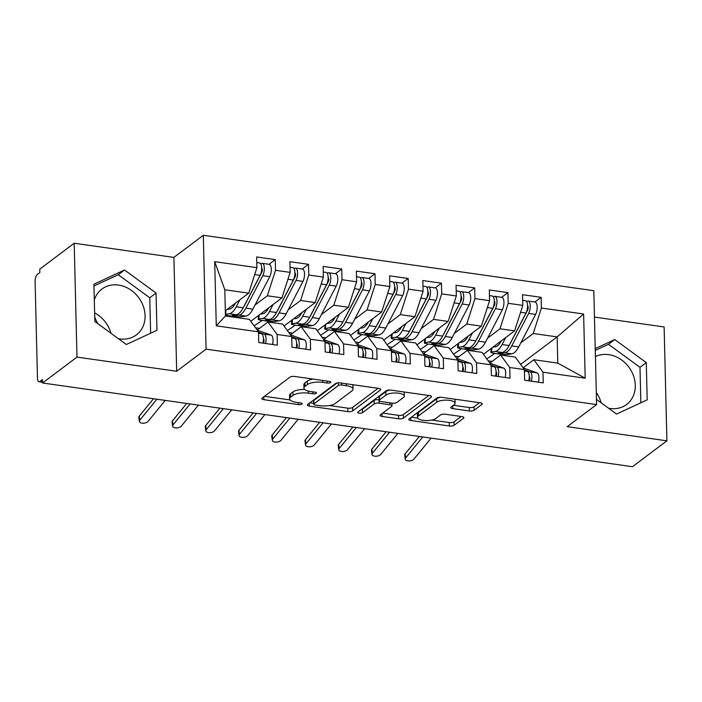 <?xml version="1.0" encoding="UTF-8"?>
<svg xmlns="http://www.w3.org/2000/svg" width="702" height="702" viewBox="0 0 702 702"><rect width="100%" height="100%" fill="white"/><g stroke="black" fill="none" stroke-linecap="round" stroke-linejoin="round"><path stroke-width="1.05" d="M330.598 382.52A2.527 0.869 178.6 0 0 330.844 382.134A2.527 0.869 178.6 0 0 329.396 381.388L294.735 376.465A3.607 1.246 178.6 0 0 289.926 377.167L262.153 398.052A3.607 1.246 178.6 0 0 261.802 398.596A3.607 1.246 178.6 0 0 263.873 399.675L298.534 404.589A2.527 0.869 178.6 0 0 301.895 404.098A2.527 0.869 178.6 0 0 302.141 403.711A2.527 0.869 178.6 0 0 300.693 402.966L296.209 402.325A11.548 3.993 178.6 0 1 289.601 398.894A11.548 3.993 178.6 0 1 290.707 397.13L293.024 395.393A11.548 3.993 178.6 0 1 308.397 393.164L312.881 393.796A2.527 0.869 178.6 0 0 316.251 393.313A2.527 0.869 178.6 0 0 316.488 392.927A2.527 0.869 178.6 0 0 315.049 392.172L310.556 391.54A11.548 3.993 178.6 0 1 303.948 388.109A11.548 3.993 178.6 0 1 305.054 386.346L307.371 384.599A11.548 3.993 178.6 0 1 322.753 382.371L327.237 383.011A2.527 0.869 178.6 0 0 330.598 382.52M608.537 408.204A28.685 24.237 53.1 0 0 610.029 408.459A28.685 24.237 53.1 0 0 626.605 404.475A28.685 24.237 53.1 0 0 633.485 375.745A28.685 24.237 53.1 0 0 608.713 354.633A28.685 24.237 53.1 0 0 595.419 356.598M94.296 300.149A28.685 24.237 -126.9 0 1 101.913 289.048A28.685 24.237 -126.9 0 1 118.489 285.065A28.685 24.237 -126.9 0 1 143.269 306.186A28.685 24.237 -126.9 0 1 136.39 334.907A28.685 24.237 -126.9 0 1 119.805 338.89A28.685 24.237 -126.9 0 1 118.322 338.636M97.841 323.675A28.685 24.237 -126.9 0 1 94.709 316.821M469.313 410.96A3.607 1.246 178.6 0 0 474.122 410.266L481.914 404.405A3.607 1.246 178.6 0 0 482.256 403.852A3.607 1.246 178.6 0 0 480.194 402.781L441.698 397.323A3.607 1.246 178.6 0 0 436.898 398.016L409.117 418.901A3.607 1.246 178.6 0 0 408.766 419.454A3.607 1.246 178.6 0 0 410.837 420.524L449.333 425.991A3.607 1.246 178.6 0 0 454.133 425.289L463.548 418.216A3.607 1.246 178.6 0 0 463.899 417.664A3.607 1.246 178.6 0 0 461.828 416.593L445.358 414.25A3.607 1.246 178.6 0 0 440.549 414.952L435.881 418.462A9.652 3.334 178.6 0 1 425.079 420.524A9.652 3.334 178.6 0 1 417.506 417.453A9.652 3.334 178.6 0 1 418.427 415.979L436.714 402.237A9.652 3.334 178.6 0 1 447.516 400.166A9.652 3.334 178.6 0 1 455.098 403.238A9.652 3.334 178.6 0 1 454.168 404.712L451.123 407.002A3.607 1.246 178.6 0 0 450.772 407.555A3.607 1.246 178.6 0 0 452.843 408.625L469.313 410.96L469.234 407.511A3.607 1.246 178.6 0 0 474.034 406.818L479.527 402.685M76.974 357.107L176.685 371.261L173.903 257.397L74.193 243.243L76.974 357.107L42.55 382.994L42.462 379.545L39.944 381.44L42.515 381.8M176.685 371.261L206.081 349.157L596.595 404.571L567.198 426.676L666.9 440.821L632.467 466.707L42.55 382.994M380.458 390.005A3.607 1.246 178.6 0 0 380.8 389.461A3.607 1.246 178.6 0 0 378.738 388.39L340.242 382.923A3.607 1.246 178.6 0 0 335.442 383.617L307.66 404.501A3.607 1.246 178.6 0 0 307.318 405.054A3.607 1.246 178.6 0 0 309.38 406.125L347.876 411.591A3.607 1.246 178.6 0 0 352.676 410.898L380.458 390.005L380.431 388.926M390.97 390.119L429.466 395.586A3.607 1.246 178.6 0 1 431.528 396.656A3.607 1.246 178.6 0 1 431.186 397.209L403.404 418.094A3.607 1.246 178.6 0 1 398.604 418.787L382.125 416.453A3.607 1.246 178.6 0 1 380.063 415.382A3.607 1.246 178.6 0 1 380.405 414.829L391.672 406.361A3.607 1.246 178.6 0 0 392.023 405.809A3.607 1.246 178.6 0 0 389.952 404.738L379.027 403.185A3.607 1.246 178.6 0 0 374.219 403.878L362.495 412.697A2.527 0.869 178.6 0 1 359.67 413.241A2.527 0.869 178.6 0 1 357.687 412.434A2.527 0.869 178.6 0 1 357.923 412.048L386.17 390.821A3.607 1.246 178.6 0 1 390.97 390.119M110.969 333.266A28.685 24.237 53.1 0 0 94.612 312.89M206.081 349.157L203.299 235.293L593.813 290.707L596.595 404.571M214.707 261.67L256.914 267.655L248.736 293.138L224.807 289.742L214.707 261.67L216.277 325.842L258.485 331.835L258.748 342.532L277.36 345.173L277.097 334.477L291.716 336.548L291.979 347.244L310.591 349.886L310.328 339.189L324.956 341.269L325.219 351.965L343.831 354.607L343.568 343.91L358.187 345.981L358.45 356.677L377.062 359.319L376.798 348.622L391.426 350.702L391.69 361.39L410.301 364.031L410.038 353.343L424.657 355.414L424.921 366.111L443.532 368.752L443.269 358.055L457.897 360.126L458.16 370.823L476.772 373.464L476.509 362.767L491.128 364.847L491.391 375.544L510.003 378.185L509.74 367.488L524.368 369.559L524.631 380.256L543.243 382.897L542.979 372.2L533.862 359.731L557.792 363.127L557.151 336.899L533.222 333.503L520.858 342.804M269.006 264.303L275.263 259.6L256.651 256.958L256.914 267.655M275.263 259.6L275.526 270.296L290.154 272.376L281.967 297.85L250.79 321.297M302.246 269.024L308.503 264.321L289.891 261.679L290.154 272.376M308.503 264.321L308.766 275.017L323.385 277.088L315.207 302.571L284.02 326.009M335.477 273.736L341.734 269.033L323.122 266.391L323.385 277.088M341.734 269.033L341.997 279.729L356.625 281.809L348.438 307.283L317.26 330.73M368.717 278.457L374.973 273.754L356.362 271.112L356.625 281.809M374.973 273.754L375.237 284.45L389.856 286.521L381.677 311.995L350.491 335.442M401.948 283.169L408.204 278.466L389.592 275.825L389.856 286.521M408.204 278.466L408.467 289.163L423.095 291.233L414.908 316.716L383.731 340.154M435.187 287.89L441.444 283.187L422.832 280.546L423.095 291.233M441.444 283.187L441.707 293.875L456.326 295.954L448.148 321.428L416.962 344.875M468.418 292.602L474.675 287.899L456.063 285.258L456.326 295.954M474.675 287.899L474.938 298.596L489.566 300.667L481.379 326.149L450.201 349.587M501.658 297.315L507.915 292.611L489.303 289.97L489.566 300.667M507.915 292.611L508.178 303.308L522.797 305.388L514.61 330.861L483.432 354.308M534.889 302.035L541.145 297.332L522.534 294.691L522.797 305.388M541.145 297.332L541.409 308.029L583.616 314.013L585.187 378.194L542.979 372.2M489.864 363.109L500.631 355.01L515.259 357.09L524.368 369.559M509.74 367.488L500.631 355.01M505.264 354.528L503.983 355.484M520.586 364.391L557.151 336.899L583.616 314.013M541.409 308.029L533.222 333.503M456.625 358.389L467.4 350.298L482.02 352.369L491.128 364.847M476.509 362.767L467.4 350.298M514.61 330.861L499.991 328.79L487.618 338.092M472.025 349.815L470.752 350.772M508.178 303.308L499.991 328.79M423.394 353.676L434.161 345.577L448.789 347.657L457.897 360.126M443.269 358.055L434.161 345.577M481.379 326.149L466.76 324.07L454.387 333.371M438.794 345.094L437.522 346.06M474.938 298.596L466.76 324.07M390.154 348.964L400.93 340.865L415.549 342.936L424.657 355.414M410.038 353.343L400.93 340.865M448.148 321.428L433.52 319.357L421.147 328.659M405.554 340.382L404.282 341.339M441.707 293.875L433.52 319.357M356.923 344.243L367.69 336.144L382.318 338.224L391.426 350.702M376.798 348.622L367.69 336.144M414.908 316.716L400.289 314.636L387.916 323.938M372.323 335.661L371.051 336.627M408.467 289.163L400.289 314.636M323.683 339.531L334.459 331.432L349.078 333.503L358.187 345.981M343.568 343.91L334.459 331.432M381.677 311.995L367.049 309.924L354.677 319.226M339.084 330.949L337.811 331.906M375.237 284.45L367.049 309.924M290.452 334.81L301.219 326.711L315.847 328.79L324.956 341.269M310.328 339.189L301.219 326.711M348.438 307.283L333.819 305.212L321.446 314.505M305.853 326.237L304.58 327.193M341.997 279.729L333.819 305.212M257.213 330.098L267.988 321.999L282.608 324.07L291.716 336.548M277.097 334.477L267.988 321.999M315.207 302.571L300.579 300.491L288.215 309.793M272.613 321.516L271.341 322.472M308.766 275.017L300.579 300.491M74.193 243.243L39.76 269.138L39.847 272.587L37.329 274.473A5.519 2.255 -81.9 0 0 35.1 281.423L37.46 378.036A5.519 2.255 -81.9 0 0 39.04 381.721A5.519 2.255 -81.9 0 0 39.944 381.44M216.277 325.842L225.447 315.961L249.377 319.357L258.485 331.835M281.967 297.85L267.348 295.779L254.975 305.072M239.382 316.804L238.11 317.76M275.526 270.296L267.348 295.779M666.9 440.821L664.118 326.957L594.454 317.076M173.903 257.397L203.299 235.293M601.184 402.834A28.685 24.237 53.1 0 0 596.305 392.593M156.055 293.032L124.526 269.998L93.91 284.213L94.823 321.472L126.351 344.507L156.967 330.291L156.055 293.032L149.772 297.762L118.243 274.728L93.954 286.004M596.472 399.385L616.567 414.066L647.183 399.85L646.279 362.601L614.741 339.566L595.226 348.631M523.095 367.822L533.862 359.731M224.807 289.742L225.447 315.961M248.736 293.138L225.316 310.74M492.137 361.398L488.206 360.837M458.906 356.686L454.966 356.125M425.666 351.965L421.735 351.404M392.436 347.253L388.496 346.691M359.196 342.532L355.265 341.979M325.965 337.82L322.025 337.258M292.725 333.099L288.794 332.546M259.494 328.387L255.563 327.825M585.187 378.194L557.792 363.127M150.632 333.231L149.772 297.762M118.243 274.728L124.526 269.998M640.856 402.79L639.987 367.33L608.458 344.296L595.27 350.412M608.458 344.296L614.741 339.566M639.987 367.33L646.279 362.601M313.127 379.071A11.548 3.993 178.6 0 0 307.292 381.151L307.371 384.599M303.948 388.109L303.869 384.661A11.548 3.993 178.6 0 1 304.975 382.897L307.292 381.151M304.659 389.435A11.548 3.993 178.6 0 0 292.936 391.944L293.024 395.393M289.601 398.894L289.514 395.445A11.548 3.993 178.6 0 1 290.619 393.682L292.936 391.944M264.452 396.314L290.04 399.947M329.405 405.528L347.788 408.143A3.607 1.246 178.6 0 0 352.597 407.441L378.071 388.294M309.968 402.772L313.662 403.299M341.672 385.056A2.527 0.869 178.6 0 0 338.311 385.547L313.926 403.878A2.527 0.869 178.6 0 0 313.68 404.264A2.527 0.869 178.6 0 0 315.128 405.01L319.858 405.686A11.548 3.993 178.6 0 0 335.24 403.457L351.904 390.926A11.548 3.993 178.6 0 0 353.009 389.162A11.548 3.993 178.6 0 0 346.402 385.731L341.672 385.056L341.628 383.116M313.68 404.264L313.601 400.816A2.527 0.869 178.6 0 1 313.838 400.43L336.986 383.02M353.009 389.162L352.93 385.705A11.548 3.993 178.6 0 0 352.492 384.661M428.799 395.489L403.325 414.645L403.404 418.094M382.713 413.101L398.517 415.338A3.607 1.246 178.6 0 0 403.325 414.645M379.106 399.754L378.94 399.736A3.607 1.246 178.6 0 0 374.14 400.43L362.407 409.248L362.495 412.697M361.021 409.722A2.527 0.869 178.6 0 0 362.407 409.248M403.36 397.569A9.652 3.334 178.6 0 0 404.291 396.095A9.652 3.334 178.6 0 0 396.709 393.032A9.652 3.334 178.6 0 0 385.907 395.094L379.466 399.938A3.607 1.246 178.6 0 0 379.124 400.491A3.607 1.246 178.6 0 0 381.186 401.562L392.12 403.115A3.607 1.246 178.6 0 0 396.92 402.413L403.36 397.569M404.291 396.095L404.203 392.646A9.652 3.334 178.6 0 0 403.983 391.97M389.996 390.04A9.652 3.334 178.6 0 0 385.828 391.646L385.907 395.094M379.124 400.491L379.036 397.034A3.607 1.246 178.6 0 1 379.387 396.49L385.828 391.646M453.422 405.273L469.234 407.511M455.098 403.238L455.01 399.789A9.652 3.334 178.6 0 0 454.835 399.184M440.549 397.235A9.652 3.334 178.6 0 0 436.635 398.78L436.714 402.237M417.506 417.453L417.418 414.005A9.652 3.334 178.6 0 1 418.348 412.53L436.635 398.78M431.748 420.059L449.245 422.534A3.607 1.246 178.6 0 0 454.054 421.841L461.161 416.497M411.425 417.172L417.681 418.059M235.196 314.9L235.126 315.716L232.327 315.4L236.188 314.742A23.166 9.459 -81.9 0 0 243.208 307.801L260.1 275.324A7.353 3.001 -81.9 0 0 261.67 267.883A7.353 3.001 -81.9 0 0 259.556 262.96L256.792 262.574M243.805 306.66A18.384 7.511 -81.9 0 0 244.84 304.879L261.732 272.402A2.571 1.053 -81.9 0 0 262.285 269.796A2.571 1.053 -81.9 0 0 261.67 268.111M235.126 315.716L238.847 315.119A23.166 9.459 -81.9 0 0 245.867 308.178L262.759 275.702A7.353 3.001 -81.9 0 0 264.329 268.261A7.353 3.001 -81.9 0 0 262.215 263.338A7.353 3.001 -81.9 0 0 261.03 263.706L260.767 263.908M262.215 263.338L269.199 264.329A7.353 3.001 98.1 0 1 271.305 269.252A7.353 3.001 98.1 0 1 269.743 276.693L252.843 309.17A23.166 9.459 98.1 0 1 245.823 316.111L242.26 316.681A7.353 0.842 -174.9 0 1 232.529 316.242L229.203 315.768A7.353 0.842 -174.9 0 1 225.421 314.961M235.381 303.176L235.205 303.51A18.384 7.511 98.1 0 1 229.633 309.02L227.053 309.433M239.882 299.789L236.232 306.809A23.166 9.459 98.1 0 1 229.212 313.75L225.64 314.329A7.353 0.842 -174.9 0 0 225.403 314.373M228.08 316.339L228.896 315.724M263.399 338.829A2.571 1.053 98.1 0 1 264.013 340.514A2.571 1.053 98.1 0 1 263.425 343.19M272.534 344.489A7.353 3.001 -81.9 0 0 273.034 339.97A7.353 3.001 -81.9 0 0 271.165 335.108L257.257 330.151M258.494 332.09L264.189 334.117A7.353 3.001 98.1 0 1 266.058 338.978A7.353 3.001 98.1 0 1 265.549 343.497M258.503 332.66L261.53 333.74A7.353 3.001 98.1 0 1 263.399 338.601A7.353 3.001 98.1 0 1 262.89 343.12M156.906 399.227L139.759 420.235A4.598 2.352 172.6 0 0 139.356 421.411A4.598 2.352 172.6 0 0 143.085 423.227A4.598 2.352 172.6 0 0 148.069 421.411L165.216 400.403M139.356 421.411L138.829 417.339A4.598 2.352 -7.4 0 1 139.233 416.154L153.457 398.736M268.427 319.612L268.357 320.437L265.567 320.112L269.419 319.454A23.166 9.459 -81.9 0 0 276.439 312.522L293.339 280.037A7.353 3.001 -81.9 0 0 294.901 272.595A7.353 3.001 -81.9 0 0 292.795 267.681L290.031 267.286M277.036 311.381A18.384 7.511 -81.9 0 0 278.08 309.6L294.972 277.115A2.571 1.053 -81.9 0 0 295.516 274.508A2.571 1.053 -81.9 0 0 294.91 272.832M268.357 320.437L272.078 319.831A23.166 9.459 -81.9 0 0 279.098 312.899L295.998 280.414A7.353 3.001 -81.9 0 0 297.56 272.973A7.353 3.001 -81.9 0 0 295.454 268.059A7.353 3.001 -81.9 0 0 294.27 268.427L294.006 268.62M295.454 268.059L302.43 269.05A7.353 3.001 98.1 0 1 304.545 273.964A7.353 3.001 98.1 0 1 302.974 281.405L286.083 313.891A23.166 9.459 98.1 0 1 279.063 320.823L275.491 321.402A7.353 0.842 -174.9 0 1 265.76 320.954L262.443 320.481A7.353 0.842 -174.9 0 1 258.196 319.331L258.538 315.461M262.136 320.437L254.142 325.886M268.612 307.888L268.436 308.231A18.384 7.511 98.1 0 1 262.864 313.733L260.284 314.154M273.113 304.51L269.463 311.53A23.166 9.459 98.1 0 1 262.443 318.462L258.871 319.041A7.353 0.842 -174.9 0 0 258.196 319.331M301.667 324.333L301.597 325.149L298.798 324.833L302.659 324.175A23.166 9.459 -81.9 0 0 309.679 317.234L326.57 284.758A7.353 3.001 -81.9 0 0 328.141 277.316A7.353 3.001 -81.9 0 0 326.026 272.394L323.262 272.007M310.266 316.093A18.384 7.511 -81.9 0 0 311.311 314.312L328.203 281.835A2.571 1.053 -81.9 0 0 328.755 279.229A2.571 1.053 -81.9 0 0 328.141 277.544M301.597 325.149L305.317 324.552A23.166 9.459 -81.9 0 0 312.337 317.611L329.229 285.135A7.353 3.001 -81.9 0 0 330.8 277.694A7.353 3.001 -81.9 0 0 328.685 272.771A7.353 3.001 -81.9 0 0 327.501 273.139L327.237 273.332M328.685 272.771L335.67 273.762A7.353 3.001 98.1 0 1 337.776 278.685A7.353 3.001 98.1 0 1 336.214 286.118L319.313 318.603A23.166 9.459 98.1 0 1 312.293 325.544L308.731 326.114A7.353 0.842 -174.9 0 1 298.999 325.667L295.674 325.202A7.353 0.842 -174.9 0 1 291.427 324.043L291.778 320.182M295.366 325.158L287.372 330.598M301.851 312.609L301.676 312.943A18.384 7.511 98.1 0 1 296.104 318.454L293.524 318.866M306.353 309.222L302.702 316.242A23.166 9.459 98.1 0 1 295.674 323.183L292.111 323.762A7.353 0.842 -174.9 0 0 291.427 324.043M334.898 329.045L334.828 329.87L332.037 329.545L335.889 328.887A23.166 9.459 -81.9 0 0 342.909 321.955L359.81 289.47A7.353 3.001 -81.9 0 0 361.372 282.028A7.353 3.001 -81.9 0 0 359.266 277.115L356.493 276.72M343.506 320.814A18.384 7.511 -81.9 0 0 344.542 319.033L361.442 286.548A2.571 1.053 -81.9 0 0 361.986 283.941A2.571 1.053 -81.9 0 0 361.381 282.265M334.828 329.87L338.548 329.264A23.166 9.459 -81.9 0 0 345.568 322.332L362.469 289.847A7.353 3.001 -81.9 0 0 364.031 282.406A7.353 3.001 -81.9 0 0 361.925 277.492A7.353 3.001 -81.9 0 0 360.74 277.86L360.477 278.053M361.925 277.492L368.901 278.483A7.353 3.001 98.1 0 1 371.016 283.397A7.353 3.001 98.1 0 1 369.445 290.839L352.553 323.324A23.166 9.459 98.1 0 1 345.533 330.256L341.962 330.835A7.353 0.842 -174.9 0 1 332.23 330.388L328.913 329.914A7.353 0.842 -174.9 0 1 324.666 328.764L325.008 324.894M328.606 329.87L320.612 335.319M335.082 317.322L334.907 317.664A18.384 7.511 98.1 0 1 329.335 323.166L326.755 323.587M339.584 313.943L335.933 320.963A23.166 9.459 98.1 0 1 328.913 327.895L325.342 328.475A7.353 0.842 -174.9 0 0 324.666 328.764M368.138 333.766L368.067 334.582L365.268 334.266L369.129 333.608A23.166 9.459 -81.9 0 0 376.149 326.667L393.041 294.191A7.353 3.001 -81.9 0 0 394.612 286.749A7.353 3.001 -81.9 0 0 392.497 281.827L389.733 281.441M376.737 325.526A18.384 7.511 -81.9 0 0 377.781 323.745L394.673 291.269A2.571 1.053 -81.9 0 0 395.226 288.662A2.571 1.053 -81.9 0 0 394.612 286.978M368.067 334.582L371.788 333.985A23.166 9.459 -81.9 0 0 378.808 327.044L395.7 294.568A7.353 3.001 -81.9 0 0 397.271 287.127A7.353 3.001 -81.9 0 0 395.156 282.204A7.353 3.001 -81.9 0 0 393.971 282.573L393.708 282.766M395.156 282.204L402.132 283.196A7.353 3.001 98.1 0 1 404.247 288.118A7.353 3.001 98.1 0 1 402.685 295.551L385.784 328.036A23.166 9.459 98.1 0 1 378.764 334.968L375.193 335.547A7.353 0.842 -174.9 0 1 365.47 335.1L362.144 334.635A7.353 0.842 -174.9 0 1 357.897 333.476L358.248 329.615M361.837 334.591L353.843 340.031M368.322 322.042L368.146 322.376A18.384 7.511 98.1 0 1 362.574 327.887L359.994 328.299M372.823 318.655L369.164 325.675A23.166 9.459 98.1 0 1 362.144 332.616L358.582 333.187A7.353 0.842 -174.9 0 0 357.897 333.476M296.639 343.55A2.571 1.053 98.1 0 1 297.244 345.226A2.571 1.053 98.1 0 1 296.656 347.911M305.765 349.201A7.353 3.001 -81.9 0 0 306.274 344.682A7.353 3.001 -81.9 0 0 304.405 339.829L290.488 334.863M291.725 336.802L297.42 338.838A7.353 3.001 98.1 0 1 299.289 343.69A7.353 3.001 98.1 0 1 298.789 348.21M291.742 337.381L294.761 338.461A7.353 3.001 98.1 0 1 296.63 343.313A7.353 3.001 98.1 0 1 296.13 347.832M190.145 403.94L172.99 424.947A4.598 2.352 172.6 0 0 172.587 426.132A4.598 2.352 172.6 0 0 176.325 427.939A4.598 2.352 172.6 0 0 181.3 426.132L198.455 405.115M172.587 426.132L172.06 422.051A4.598 2.352 -7.4 0 1 172.464 420.875L186.688 403.448M329.87 348.262A2.571 1.053 98.1 0 1 330.484 349.947A2.571 1.053 98.1 0 1 329.896 352.623M339.005 353.913A7.353 3.001 -81.9 0 0 339.505 349.403A7.353 3.001 -81.9 0 0 337.636 344.542L323.727 339.584M324.965 341.523L330.66 343.55A7.353 3.001 98.1 0 1 332.529 348.411A7.353 3.001 98.1 0 1 332.02 352.93M324.973 342.093L328.001 343.173A7.353 3.001 98.1 0 1 329.87 348.034A7.353 3.001 98.1 0 1 329.361 352.553M223.376 408.661L206.23 429.668A4.598 2.352 172.6 0 0 205.826 430.844A4.598 2.352 172.6 0 0 209.556 432.66A4.598 2.352 172.6 0 0 214.54 430.844L231.686 409.836M205.826 430.844L205.3 426.772A4.598 2.352 -7.4 0 1 205.704 425.587L219.928 408.169M363.109 352.983A2.571 1.053 98.1 0 1 363.715 354.659A2.571 1.053 98.1 0 1 363.127 357.344M372.235 358.634A7.353 3.001 -81.9 0 0 372.744 354.115A7.353 3.001 -81.9 0 0 370.875 349.254L356.958 344.296M358.195 346.235L363.89 348.271A7.353 3.001 98.1 0 1 365.76 353.124A7.353 3.001 98.1 0 1 365.259 357.643M358.213 346.814L361.232 347.894A7.353 3.001 98.1 0 1 363.101 352.746A7.353 3.001 98.1 0 1 362.601 357.265M256.616 413.373L239.461 434.38A4.598 2.352 172.6 0 0 239.057 435.565A4.598 2.352 172.6 0 0 242.795 437.372A4.598 2.352 172.6 0 0 247.771 435.565L264.926 414.549M239.057 435.565L238.531 431.484A4.598 2.352 -7.4 0 1 238.934 430.308L253.159 412.881M396.34 357.695A2.571 1.053 98.1 0 1 396.955 359.38A2.571 1.053 98.1 0 1 396.367 362.056M405.475 363.346A7.353 3.001 -81.9 0 0 405.975 358.836A7.353 3.001 -81.9 0 0 404.106 353.975L390.198 349.008M391.435 350.956L397.13 352.983A7.353 3.001 98.1 0 1 398.999 357.844A7.353 3.001 98.1 0 1 398.49 362.364M391.444 351.526L394.471 352.606A7.353 3.001 98.1 0 1 396.34 357.467A7.353 3.001 98.1 0 1 395.831 361.986M289.847 418.085L272.701 439.101A4.598 2.352 172.6 0 0 272.297 440.277A4.598 2.352 172.6 0 0 276.026 442.093A4.598 2.352 172.6 0 0 281.011 440.277L298.157 419.269M272.297 440.277L271.771 436.205A4.598 2.352 -7.4 0 1 272.174 435.021L286.398 417.602M401.368 338.478L401.298 339.303L398.508 338.978L402.36 338.32A23.166 9.459 -81.9 0 0 409.38 331.388L426.281 298.903A7.353 3.001 -81.9 0 0 427.843 291.462A7.353 3.001 -81.9 0 0 425.737 286.548L422.964 286.153M409.977 330.247A18.384 7.511 -81.9 0 0 411.012 328.466L427.913 295.981A2.571 1.053 -81.9 0 0 428.457 293.375A2.571 1.053 -81.9 0 0 427.851 291.699M401.298 339.303L405.019 338.697A23.166 9.459 -81.9 0 0 412.039 331.765L428.94 299.28A7.353 3.001 -81.9 0 0 430.502 291.839A7.353 3.001 -81.9 0 0 428.395 286.925A7.353 3.001 -81.9 0 0 427.211 287.293L426.948 287.487M428.395 286.925L435.372 287.917A7.353 3.001 98.1 0 1 437.486 292.831A7.353 3.001 98.1 0 1 435.916 300.272L419.024 332.748A23.166 9.459 98.1 0 1 412.004 339.689L408.432 340.268A7.353 0.842 -174.9 0 1 398.701 339.821L395.384 339.347A7.353 0.842 -174.9 0 1 391.137 338.197L391.479 334.327M395.077 339.303L387.083 344.752M401.553 326.755L401.377 327.097A18.384 7.511 98.1 0 1 395.805 332.599L393.225 333.02M406.054 323.368L402.404 330.396A23.166 9.459 98.1 0 1 395.384 337.329L391.813 337.908A7.353 0.842 -174.9 0 0 391.137 338.197M429.58 362.407A2.571 1.053 98.1 0 1 430.186 364.092A2.571 1.053 98.1 0 1 429.598 366.777M438.706 368.067A7.353 3.001 -81.9 0 0 439.206 363.548A7.353 3.001 -81.9 0 0 437.346 358.687L423.429 353.729M424.666 355.668L430.361 357.704A7.353 3.001 98.1 0 1 432.23 362.557A7.353 3.001 98.1 0 1 431.73 367.076M424.684 356.247L427.702 357.327A7.353 3.001 98.1 0 1 429.571 362.179A7.353 3.001 98.1 0 1 429.071 366.698M323.087 422.806L305.932 443.813A4.598 2.352 172.6 0 0 305.528 444.989A4.598 2.352 172.6 0 0 309.266 446.805A4.598 2.352 172.6 0 0 314.242 444.998L331.397 423.982M305.528 444.989L305.001 440.917A4.598 2.352 -7.4 0 1 305.405 439.742L319.629 422.314M434.608 343.199L434.538 344.015L431.739 343.699L435.6 343.041A23.166 9.459 -81.9 0 0 442.62 336.1L459.512 303.615A7.353 3.001 -81.9 0 0 461.082 296.183A7.353 3.001 -81.9 0 0 458.968 291.26L456.203 290.865M443.208 334.959A18.384 7.511 -81.9 0 0 444.252 333.178L461.144 300.693A2.571 1.053 -81.9 0 0 461.697 298.096A2.571 1.053 -81.9 0 0 461.082 296.411M434.538 344.015L438.259 343.418A23.166 9.459 -81.9 0 0 445.279 336.477L462.17 303.992A7.353 3.001 -81.9 0 0 463.741 296.56A7.353 3.001 -81.9 0 0 461.626 291.637A7.353 3.001 -81.9 0 0 460.442 292.006L460.179 292.199M461.626 291.637L468.603 292.629A7.353 3.001 98.1 0 1 470.717 297.543A7.353 3.001 98.1 0 1 469.147 304.984L452.255 337.469A23.166 9.459 98.1 0 1 445.235 344.401L441.663 344.98A7.353 0.842 -174.9 0 1 431.941 344.533L428.615 344.068A7.353 0.842 -174.9 0 1 424.368 342.909L424.719 339.048M428.308 344.015L420.314 349.464M434.792 331.476L434.617 331.809A18.384 7.511 98.1 0 1 429.045 337.32L426.465 337.732M439.294 328.088L435.635 335.108A23.166 9.459 98.1 0 1 428.615 342.049L425.052 342.62A7.353 0.842 -174.9 0 0 424.368 342.909M462.811 367.128A2.571 1.053 98.1 0 1 463.425 368.813A2.571 1.053 98.1 0 1 462.837 371.49M471.946 372.78A7.353 3.001 -81.9 0 0 472.446 368.26A7.353 3.001 -81.9 0 0 470.577 363.408L456.669 358.441M457.906 360.38L463.601 362.416A7.353 3.001 98.1 0 1 465.47 367.278A7.353 3.001 98.1 0 1 464.961 371.788M457.915 360.96L460.942 362.039A7.353 3.001 98.1 0 1 462.811 366.9A7.353 3.001 98.1 0 1 462.302 371.411M356.318 427.518L339.171 448.534A4.598 2.352 172.6 0 0 338.768 449.71A4.598 2.352 172.6 0 0 342.497 451.526A4.598 2.352 172.6 0 0 347.481 449.71L364.628 428.703M338.768 449.71L338.241 445.63A4.598 2.352 -7.4 0 1 338.645 444.454L352.869 427.035M467.839 347.911L467.769 348.736L464.978 348.411L468.831 347.753A23.166 9.459 -81.9 0 0 475.851 340.821L492.751 308.336A7.353 3.001 -81.9 0 0 494.313 300.895A7.353 3.001 -81.9 0 0 492.207 295.981L489.434 295.586M476.447 339.68A18.384 7.511 -81.9 0 0 477.483 337.899L494.383 305.414A2.571 1.053 -81.9 0 0 494.928 302.808A2.571 1.053 -81.9 0 0 494.322 301.123M467.769 348.736L471.49 348.131A23.166 9.459 -81.9 0 0 478.51 341.198L495.41 308.713A7.353 3.001 -81.9 0 0 496.972 301.272A7.353 3.001 -81.9 0 0 494.866 296.358A7.353 3.001 -81.9 0 0 493.681 296.718L493.418 296.92M494.866 296.358L501.842 297.341A7.353 3.001 98.1 0 1 503.948 302.264A7.353 3.001 98.1 0 1 502.386 309.705L485.494 342.181A23.166 9.459 98.1 0 1 478.474 349.122L474.903 349.701A7.353 0.842 -174.9 0 1 465.172 349.254L461.855 348.78A7.353 0.842 -174.9 0 1 457.607 347.63L457.95 343.761M461.547 348.736L453.553 354.177M468.023 336.188L467.848 336.53A18.384 7.511 98.1 0 1 462.276 342.032L459.696 342.453M472.525 332.801L468.875 339.829A23.166 9.459 98.1 0 1 461.855 346.762L458.283 347.341A7.353 0.842 -174.9 0 0 457.607 347.63M496.051 371.841A2.571 1.053 98.1 0 1 496.656 373.525A2.571 1.053 98.1 0 1 496.068 376.211M505.177 377.5A7.353 3.001 -81.9 0 0 505.677 372.981A7.353 3.001 -81.9 0 0 503.817 368.12L489.899 363.162M491.137 365.101L496.832 367.128A7.353 3.001 98.1 0 1 498.701 371.99A7.353 3.001 98.1 0 1 498.201 376.509M491.154 365.681L494.173 366.751A7.353 3.001 98.1 0 1 496.042 371.612A7.353 3.001 98.1 0 1 495.542 376.132M389.557 432.239L372.402 453.246A4.598 2.352 172.6 0 0 371.999 454.422A4.598 2.352 172.6 0 0 375.728 456.239A4.598 2.352 172.6 0 0 380.712 454.431L397.867 433.415M371.999 454.422L371.472 450.351A4.598 2.352 -7.4 0 1 371.876 449.175L386.1 431.748M501.079 352.632L501 353.448L498.209 353.132L502.07 352.465A23.166 9.459 -81.9 0 0 509.09 345.533L525.982 313.048A7.353 3.001 -81.9 0 0 527.553 305.616A7.353 3.001 -81.9 0 0 525.438 300.693L522.674 300.298M509.678 344.392A18.384 7.511 -81.9 0 0 510.723 342.611L527.614 310.126A2.571 1.053 -81.9 0 0 528.167 307.529A2.571 1.053 -81.9 0 0 527.553 305.844M501 353.448L504.729 352.843A23.166 9.459 -81.9 0 0 511.749 345.91L528.641 313.425A7.353 3.001 -81.9 0 0 530.212 305.993A7.353 3.001 -81.9 0 0 528.097 301.07A7.353 3.001 -81.9 0 0 526.912 301.439L526.649 301.632M528.097 301.07L535.073 302.062A7.353 3.001 98.1 0 1 537.188 306.976A7.353 3.001 98.1 0 1 535.617 314.417L518.725 346.902A23.166 9.459 98.1 0 1 511.705 353.834L508.134 354.413A7.353 0.842 -174.9 0 1 498.411 353.966L495.086 353.492A7.353 0.842 -174.9 0 1 490.838 352.343L491.189 348.482M494.778 353.448L486.784 358.897M501.263 340.909L501.088 341.242A18.384 7.511 98.1 0 1 495.515 346.753L492.936 347.165M505.765 337.522L502.106 344.542A23.166 9.459 98.1 0 1 495.086 351.483L491.523 352.053A7.353 0.842 -174.9 0 0 490.838 352.343M529.282 376.562A2.571 1.053 98.1 0 1 529.896 378.246A2.571 1.053 98.1 0 1 529.308 380.923M538.408 382.213A7.353 3.001 -81.9 0 0 538.917 377.694A7.353 3.001 -81.9 0 0 537.048 372.841L523.13 367.874M524.368 369.814L530.071 371.849A7.353 3.001 98.1 0 1 531.941 376.711A7.353 3.001 98.1 0 1 531.432 381.221M524.385 370.393L527.413 371.472A7.353 3.001 98.1 0 1 529.282 376.333A7.353 3.001 98.1 0 1 528.773 380.844M422.788 436.951L405.642 457.967A4.598 2.352 172.6 0 0 405.238 459.143A4.598 2.352 172.6 0 0 408.968 460.96A4.598 2.352 172.6 0 0 413.952 459.143L431.098 438.136M405.238 459.143L404.712 455.063A4.598 2.352 -7.4 0 1 405.115 453.887L419.34 436.468M322.701 380.431L322.753 382.371M304.975 382.897L305.054 386.346M312.838 391.865L312.881 393.796M308.345 391.111L308.397 393.164M290.619 393.682L290.707 397.13M298.482 402.65L298.534 404.589M263.803 396.805L263.873 399.675M327.185 381.072L327.237 383.011M352.597 407.441L352.676 410.898M347.788 408.143L347.876 411.591M309.31 403.264L309.38 406.125M338.241 382.853L338.311 385.547M313.838 400.43L313.926 403.878M346.358 383.792L346.402 385.731M431.16 396.121L431.186 397.209M398.517 415.338L398.604 418.787M382.055 413.592L382.125 416.453M389.908 402.799L389.952 404.738M378.94 399.736L379.027 403.185M374.14 400.43L374.219 403.878M379.387 396.49L379.466 399.938M452.772 405.765L452.843 408.625M418.348 412.53L418.427 415.979M463.522 417.128L463.548 418.216M454.054 421.841L454.133 425.289M449.245 422.534L449.333 425.991M410.767 417.664L410.837 420.524M481.888 403.325L481.914 404.405M474.034 406.818L474.122 410.266M229.212 313.75L236.188 314.742M238.847 315.119L245.823 316.111M245.867 308.178L252.843 309.17M262.759 275.702L269.743 276.693M233.863 304.317L234.696 304.431M236.232 306.809L243.208 307.801M254.703 274.552L260.1 275.324M226.009 310.223L225.64 314.329M139.233 416.154L139.759 420.235M261.53 333.74L258.52 333.318M271.165 335.108L264.189 334.117M262.443 318.462L269.419 319.454M272.078 319.831L279.063 320.823M279.098 312.899L286.083 313.891M295.998 280.414L302.974 281.405M267.093 309.029L267.927 309.152M269.463 311.53L276.439 312.522M287.934 279.273L293.339 280.037M259.24 314.935L258.871 319.041M295.674 323.183L302.659 324.175M305.317 324.552L312.293 325.544M312.337 317.611L319.313 318.603M329.229 285.135L336.214 286.118M300.333 313.75L301.167 313.864M302.702 316.242L309.679 317.234M321.174 283.985L326.57 284.758M292.48 319.656L292.111 323.762M328.913 327.895L335.889 328.887M338.548 329.264L345.533 330.256M345.568 322.332L352.553 323.324M362.469 289.847L369.445 290.839M333.564 318.462L334.398 318.585M335.933 320.963L342.909 321.955M354.405 288.706L359.81 289.47M325.71 324.368L325.342 328.475M362.144 332.616L369.129 333.608M371.788 333.985L378.764 334.968M378.808 327.044L385.784 328.036M395.7 294.568L402.685 295.551M366.804 323.183L367.637 323.297M369.164 325.675L376.149 326.667M387.644 293.418L393.041 294.191M358.95 329.089L358.582 333.187M172.464 420.875L172.99 424.947M294.761 338.461L291.76 338.031M304.405 339.829L297.42 338.838M205.704 425.587L206.23 429.668M328.001 343.173L324.991 342.743M337.636 344.542L330.66 343.55M238.934 430.308L239.461 434.38M361.232 347.894L358.231 347.464M370.875 349.254L363.89 348.271M272.174 435.021L272.701 439.101M394.471 352.606L391.462 352.176M404.106 353.975L397.13 352.983M395.384 337.329L402.36 338.32M405.019 338.697L412.004 339.689M412.039 331.765L419.024 332.748M428.94 299.28L435.916 300.272M400.035 327.895L400.868 328.018M402.404 330.396L409.38 331.388M420.875 298.139L426.281 298.903M392.181 333.801L391.813 337.908M305.405 439.742L305.932 443.813M427.702 357.327L424.692 356.897M437.346 358.687L430.361 357.704M428.615 342.049L435.6 343.041M438.259 343.418L445.235 344.401M445.279 336.477L452.255 337.469M462.17 303.992L469.147 304.984M433.274 332.616L434.108 332.73M435.635 335.108L442.62 336.1M454.115 302.852L459.512 303.615M425.421 338.522L425.052 342.62M338.645 444.454L339.171 448.534M460.942 362.039L457.932 361.609M470.577 363.408L463.601 362.416M461.855 346.762L468.831 347.753M471.49 348.131L478.474 349.122M478.51 341.198L485.494 342.181M495.41 308.713L502.386 309.705M466.505 337.329L467.339 337.451M468.875 339.829L475.851 340.821M487.346 307.573L492.751 308.336M458.652 343.234L458.283 347.341M371.876 449.175L372.402 453.246M494.173 366.751L491.163 366.33M503.817 368.12L496.832 367.128M495.086 351.483L502.07 352.465M504.729 352.843L511.705 353.834M511.749 345.91L518.725 346.902M528.641 313.425L535.617 314.417M499.745 342.049L500.579 342.164M502.106 344.542L509.09 345.533M520.586 312.285L525.982 313.048M491.883 347.955L491.523 352.053M405.115 453.887L405.642 457.967M527.413 371.472L524.403 371.042M537.048 372.841L530.071 371.849M39.04 381.721L42.524 382.213M391.953 403.088L392.023 405.809"/></g></svg>

